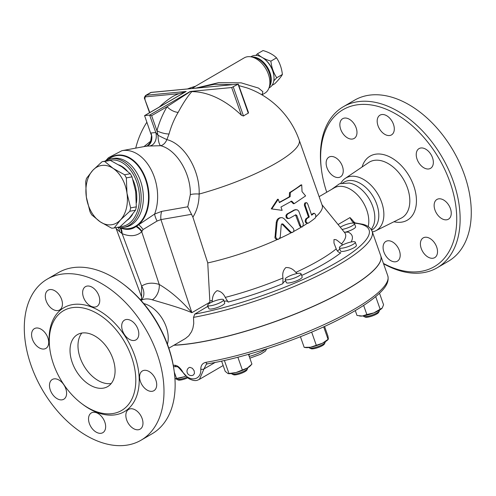 <?xml version="1.0" encoding="UTF-8"?>
<svg xmlns="http://www.w3.org/2000/svg" width="496" height="496" viewBox="0 0 496 496"><rect width="100%" height="100%" fill="white"/><g stroke="black" fill="none" stroke-linecap="round" stroke-linejoin="round"><path stroke-width="0.74" d="M319.126 196.664L334.149 187.916A27.658 17.782 59.8 0 1 358.676 196.255A27.658 17.782 59.8 0 1 368.206 226.598M331.65 189.367L339.493 183.762L349.172 183.03A27.658 17.782 59.8 0 1 369.458 199.373A27.658 17.782 59.8 0 1 373.643 225.06L371.318 229.66M326.734 192.231A90.799 58.367 59.8 0 1 321.513 170.134A90.799 58.367 59.8 0 1 371.43 104.997A90.799 58.367 59.8 0 1 452.575 190.34A90.799 58.367 59.8 0 1 418.122 271.74A90.799 58.367 59.8 0 1 383.427 263.407M383.544 263.736A93.198 59.911 -120.2 0 0 420.496 273.023A93.198 59.911 -120.2 0 0 437.181 267.778A93.198 59.911 -120.2 0 0 442.06 157.089A93.198 59.911 -120.2 0 0 343.387 106.69A93.198 59.911 -120.2 0 0 321.327 168.733L321.513 170.134M437.038 254.677A11.427 7.347 59.8 0 1 434.713 257.629A11.427 7.347 59.8 0 1 424.223 253.766A11.427 7.347 59.8 0 1 420.881 240.839A11.427 7.347 59.8 0 1 423.212 237.888A11.427 7.347 59.8 0 1 433.702 241.75A11.427 7.347 59.8 0 1 437.038 254.677M450.411 208.58A11.427 7.347 59.8 0 1 448.44 219.189A11.427 7.347 59.8 0 1 434.973 210.044A11.427 7.347 59.8 0 1 436.945 199.442A11.427 7.347 59.8 0 1 450.411 208.58M427.633 150.524A11.427 7.347 59.8 0 1 430.54 168.349A11.427 7.347 59.8 0 1 421.953 166.433A11.427 7.347 59.8 0 1 419.039 148.608A11.427 7.347 59.8 0 1 427.633 150.524M382.038 114.514A11.427 7.347 59.8 0 1 392.851 122.797A11.427 7.347 59.8 0 1 391.493 134.906A11.427 7.347 59.8 0 1 389.447 135.544A11.427 7.347 59.8 0 1 378.634 127.267A11.427 7.347 59.8 0 1 379.992 115.159A11.427 7.347 59.8 0 1 382.038 114.514M340.343 121.644A11.427 7.347 59.8 0 1 342.674 118.693A11.427 7.347 59.8 0 1 353.158 122.555A11.427 7.347 59.8 0 1 356.5 135.482A11.427 7.347 59.8 0 1 354.169 138.434A11.427 7.347 59.8 0 1 343.678 134.571A11.427 7.347 59.8 0 1 340.343 121.644M326.969 167.741A11.427 7.347 59.8 0 1 328.941 157.133A11.427 7.347 59.8 0 1 342.407 166.278A11.427 7.347 59.8 0 1 340.436 176.88A11.427 7.347 59.8 0 1 326.969 167.741M395.343 261.807A11.427 7.347 59.8 0 1 384.53 253.53A11.427 7.347 59.8 0 1 385.888 241.416A11.427 7.347 59.8 0 1 387.934 240.777A11.427 7.347 59.8 0 1 398.747 249.054A11.427 7.347 59.8 0 1 397.389 261.163A11.427 7.347 59.8 0 1 395.343 261.807M343.387 106.69L354.528 100.204A93.198 59.911 59.8 0 1 453.201 150.598A93.198 59.911 59.8 0 1 448.328 261.287L437.181 267.778M340.783 183.359A30.337 19.499 59.8 0 1 345.166 178.436A30.337 19.499 59.8 0 1 377.989 194.401A30.337 19.499 59.8 0 1 375.658 230.82A30.337 19.499 59.8 0 1 372.347 231.936M342.662 182.956L344.15 182.088A27.658 17.782 59.8 0 1 373.432 197.048A27.658 17.782 59.8 0 1 371.988 229.896L371.591 230.125M143.766 303.571A27.658 17.782 59.8 0 1 167.425 344.205M47.244 279.13L58.385 272.639A93.198 59.911 59.8 0 1 123.231 284.084A93.198 59.911 59.8 0 1 174.239 371.684A93.198 59.911 59.8 0 1 152.185 433.727L141.038 440.212A93.198 59.911 59.8 0 1 124.353 445.464A93.198 59.911 59.8 0 1 36.158 377.915A93.198 59.911 59.8 0 1 47.244 279.13A93.198 59.911 59.8 0 1 145.917 329.524A93.198 59.911 59.8 0 1 141.038 440.212M174.239 371.684L174.053 370.283A90.799 58.367 -120.2 0 0 124.36 284.94L123.231 284.084M111.259 413.738A57.722 37.107 59.8 0 1 56.637 371.901A57.722 37.107 59.8 0 1 63.507 310.713A57.722 37.107 59.8 0 1 124.614 341.93A57.722 37.107 59.8 0 1 121.594 410.483A57.722 37.107 59.8 0 1 111.259 413.738M93.384 412.288A11.427 7.347 59.8 0 1 104.197 420.565A11.427 7.347 59.8 0 1 102.839 432.673A11.427 7.347 59.8 0 1 100.793 433.318A11.427 7.347 59.8 0 1 89.981 425.041A11.427 7.347 59.8 0 1 91.345 412.932A11.427 7.347 59.8 0 1 93.384 412.288M60.884 381.399A11.427 7.347 59.8 0 1 63.792 399.23A11.427 7.347 59.8 0 1 55.199 397.308A11.427 7.347 59.8 0 1 52.291 379.483A11.427 7.347 59.8 0 1 60.884 381.399M47.858 337.788A11.427 7.347 59.8 0 1 45.886 348.397A11.427 7.347 59.8 0 1 32.42 339.252A11.427 7.347 59.8 0 1 34.391 328.643A11.427 7.347 59.8 0 1 47.858 337.788M61.95 306.993A11.427 7.347 59.8 0 1 59.619 309.95A11.427 7.347 59.8 0 1 49.135 306.082A11.427 7.347 59.8 0 1 45.793 293.155A11.427 7.347 59.8 0 1 48.118 290.203A11.427 7.347 59.8 0 1 58.609 294.066A11.427 7.347 59.8 0 1 61.95 306.993M94.897 307.061A11.427 7.347 59.8 0 1 84.084 298.778A11.427 7.347 59.8 0 1 85.442 286.669A11.427 7.347 59.8 0 1 87.488 286.025A11.427 7.347 59.8 0 1 98.301 294.308A11.427 7.347 59.8 0 1 96.943 306.416A11.427 7.347 59.8 0 1 94.897 307.061M127.404 337.943A11.427 7.347 59.8 0 1 124.496 320.118A11.427 7.347 59.8 0 1 133.083 322.034A11.427 7.347 59.8 0 1 135.991 339.865A11.427 7.347 59.8 0 1 127.404 337.943M140.424 381.554A11.427 7.347 59.8 0 1 142.395 370.952A11.427 7.347 59.8 0 1 155.868 380.097A11.427 7.347 59.8 0 1 153.89 390.699A11.427 7.347 59.8 0 1 140.424 381.554M126.331 412.35A11.427 7.347 59.8 0 1 128.662 409.398A11.427 7.347 59.8 0 1 139.153 413.261A11.427 7.347 59.8 0 1 142.488 426.188A11.427 7.347 59.8 0 1 140.163 429.139A11.427 7.347 59.8 0 1 129.673 425.277A11.427 7.347 59.8 0 1 126.331 412.35M82.801 332.928A30.064 19.325 59.8 0 1 111.253 354.714A30.064 19.325 59.8 0 1 107.675 386.582A30.064 19.325 59.8 0 1 75.851 370.326A30.064 19.325 59.8 0 1 77.419 334.62A30.064 19.325 59.8 0 1 82.801 332.928M81.84 333.052A30.064 19.325 -120.2 0 0 83.812 365.688A30.064 19.325 -120.2 0 0 111.222 383.513M173.501 366.631L176.663 366.742A2.406 2.021 -89.1 0 1 176.663 366.742L176.663 366.742A2.406 2.021 -89.1 0 1 174.84 365.273A123.87 27.02 160.6 0 1 173.259 365.236M205.896 362.334A2.406 1.451 80.3 0 0 207.564 363.822L207.564 363.822C246.202 357.405 300.706 339.035 338.526 319.703C354.652 311.519 367.133 303.757 375.962 296.403C383.073 290.315 389.769 283.52 387.773 275.745A123.87 27.02 160.6 0 1 330.125 321.805A123.87 27.02 160.6 0 1 205.896 362.334C202.498 363.097 200.799 365.391 200.793 369.21A2.406 1.048 -2.6 0 0 203.992 368.937L206.324 364.262L207.564 363.822M272.037 85.349L274.753 83.768C278.541 79.943 281.089 76.837 282.391 74.462C281.685 68.194 279.738 62.657 276.539 57.846C273.29 54.684 268.789 52.247 263.047 50.536L257.393 53.828C260.648 56.99 265.143 59.427 270.884 61.138C271.591 67.4 273.544 72.937 276.737 77.754L273.804 80.854M255.874 55.403L257.393 53.828M276.737 77.754L282.391 74.462M270.884 61.138L276.539 57.846M129.816 211.265L120.509 219.883A30.064 20.367 -100.5 0 0 126.976 193.173L130.634 207.892A33.672 22.81 79.5 0 1 129.816 211.265L135.501 210.211A33.672 22.81 -100.5 0 0 136.319 206.838L135.675 191.561L132.023 176.843A33.672 22.81 -100.5 0 0 130.268 173.712L121.824 166.774L110.372 160.4A33.672 22.81 -100.5 0 0 107.799 160.642L102.114 161.696A33.672 22.81 79.5 0 1 104.687 161.454L113.131 168.386L124.583 174.766A33.672 22.81 79.5 0 1 126.337 177.897L126.976 193.173A30.064 20.367 -100.5 0 0 113.131 168.386A30.064 20.367 -100.5 0 0 92.808 170.314L102.114 161.696M111.65 228.185L100.192 221.805A30.064 20.367 -100.5 0 0 120.509 219.883L114.216 227.943A33.672 22.81 79.5 0 1 111.65 228.185M86.341 197.024L85.696 181.747A33.672 22.81 79.5 0 1 86.515 178.368L92.808 170.314A30.064 20.367 -100.5 0 0 86.341 197.024A30.064 20.367 -100.5 0 0 100.192 221.805L91.748 214.873A33.672 22.81 79.5 0 1 89.999 211.736L86.341 197.024M114.216 227.943L119.902 226.889L129.208 218.271L135.501 210.211M136.319 206.838L130.634 207.892M132.023 176.843L126.337 177.897M130.268 173.712L124.583 174.766M110.372 160.4L104.687 161.454M118.86 164.901A29.766 20.162 79.5 0 1 127.112 170.773M133.027 179.912A29.766 20.162 79.5 0 1 136.425 202.87M132.55 214.39A29.766 20.162 79.5 0 1 127.522 220.019M293.192 278.448A8.42 1.835 160.6 0 1 285.169 279.335A8.42 1.835 160.6 0 1 292.497 274.803A8.42 1.835 160.6 0 1 301.047 273.742A8.42 1.835 160.6 0 1 293.192 278.448M301.047 273.742L302.182 276.948A8.42 1.835 160.6 0 1 294.32 281.66A8.42 1.835 160.6 0 1 286.297 282.54L285.169 279.335M309.597 348.062L311.073 348.725A7.217 1.575 -19.4 0 0 317.663 347.696A7.217 1.575 -19.4 0 0 324.341 344.05L325.078 342.612A8.42 1.835 160.6 0 1 317.285 346.859A8.42 1.835 160.6 0 1 309.597 348.062A8.42 1.835 160.6 0 1 309.262 347.746L309.163 347.467M325.041 341.874L325.14 342.153A8.42 1.835 160.6 0 1 325.078 342.612M353.028 244.423A8.42 1.835 160.6 0 1 344.615 247.69A8.42 1.835 160.6 0 1 339.394 247.758A8.42 1.835 160.6 0 1 346.729 243.226A8.42 1.835 160.6 0 1 355.279 242.166A8.42 1.835 160.6 0 1 353.028 244.423M355.279 242.166L356.407 245.377A8.42 1.835 160.6 0 1 354.156 247.634A8.42 1.835 160.6 0 1 345.743 250.902A8.42 1.835 160.6 0 1 340.529 250.97L339.394 247.758M363.822 316.485L365.304 317.149A7.217 1.575 -19.4 0 0 376.693 314.018A7.217 1.575 -19.4 0 0 378.566 312.474L379.304 311.035A8.42 1.835 160.6 0 1 377.115 312.833A8.42 1.835 160.6 0 1 363.822 316.485A8.42 1.835 160.6 0 1 363.487 316.169L363.388 315.89M379.273 310.298L379.366 310.577A8.42 1.835 160.6 0 1 379.304 311.035M340.268 227.23A8.42 1.835 160.6 0 1 348.843 223.708A8.42 1.835 160.6 0 1 354.473 223.541A8.42 1.835 160.6 0 1 354.497 223.665A8.42 1.835 160.6 0 1 350.3 226.796A8.42 1.835 160.6 0 1 342.06 229.437M354.473 223.541L355.607 226.753A8.42 1.835 160.6 0 1 355.626 226.877A8.42 1.835 160.6 0 1 344.782 232.32M186.856 377.227A8.42 1.835 160.6 0 1 176.75 379.335L178.225 379.998A7.217 1.575 -19.4 0 0 187.655 377.859M176.75 379.335A8.42 1.835 160.6 0 1 176.409 379.018L176.309 378.739M328.271 339.32L327.757 339.872A12.629 2.753 160.6 0 1 322.499 343.213L328.073 339.338L328.364 338.718L327.93 336.028L324.551 326.436M323.671 326.839L328.073 339.338L328.364 338.718M310.558 347.225L322.499 343.213A12.629 2.753 160.6 0 1 310.558 347.225A12.629 2.753 160.6 0 1 305.796 347.609L304.184 347.367L310.558 347.225M382.218 308.028L381.982 308.295A12.629 2.753 160.6 0 1 381.982 308.295A12.629 2.753 160.6 0 1 373.86 312.895L382.218 308.028L383.569 304.786L379.508 293.248M355.285 310.583L356.996 315.456L362.291 316.026A12.629 2.753 160.6 0 1 360.022 316.033L359.321 315.933M366.854 314.52L373.86 312.895A12.629 2.753 160.6 0 1 362.291 316.026L366.854 314.52L363.642 305.412M185.684 376.166A12.629 2.753 160.6 0 1 183.694 376.879L185.64 376.123M174.945 378.783L183.694 376.879A12.629 2.753 160.6 0 1 174.952 378.901M311.655 332.115L316.2 345.011M300.433 336.716L304.184 347.367M375.708 296.614L380.134 309.188M174.294 372.081L176.433 378.157M232.109 374.096L233.585 374.759A7.217 1.575 -19.4 0 0 235.327 374.871A7.217 1.575 -19.4 0 0 242.271 372.942A7.217 1.575 -19.4 0 0 246.853 370.084L247.585 368.646A8.42 1.835 160.6 0 1 242.24 371.975A8.42 1.835 160.6 0 1 234.137 374.226A8.42 1.835 160.6 0 1 232.109 374.096A8.42 1.835 160.6 0 1 231.768 373.779L231.675 373.5M247.554 367.908L247.653 368.187A8.42 1.835 160.6 0 1 247.585 368.646M210.044 305.815A8.42 1.835 160.6 0 1 207.681 305.362A8.42 1.835 160.6 0 1 215.01 300.836A8.42 1.835 160.6 0 1 223.56 299.77A8.42 1.835 160.6 0 1 218.984 303.205A8.42 1.835 160.6 0 1 210.044 305.815M223.56 299.77L224.688 302.982A8.42 1.835 160.6 0 1 220.112 306.416A8.42 1.835 160.6 0 1 211.178 309.027A8.42 1.835 160.6 0 1 208.81 308.574L207.681 305.362M251.28 364.827L250.269 365.905A12.629 2.753 160.6 0 1 247.467 367.958L251.925 364.114L248.484 354.342M221.594 361.094L225.209 371.349L228.036 373.6L235.96 372.577L247.467 367.958A12.629 2.753 160.6 0 1 235.96 372.577A12.629 2.753 160.6 0 1 228.303 373.643A12.629 2.753 160.6 0 1 228.129 373.612M224.384 360.487L228.916 373.352M237.869 357.225L242.271 369.731M189.887 367.325L192.367 368.268L194.141 370.729L194.469 373.401L193.446 374.982A4.29 4.29 0 0 1 187.575 373.438A4.29 4.29 0 0 1 189.131 367.561L189.887 367.325M176.663 366.742C177.153 366.079 178.882 367.586 181.865 371.275L182.162 370.977C179.788 367.375 177.351 365.478 174.84 365.273M181.865 371.275L188.716 378.584C195.771 382.118 197.532 380.029 199.442 379.335L203.992 368.937L215.183 362.421M200.793 369.21C201.531 381.139 188.12 382.354 182.162 370.977M173.848 345.266A123.87 27.02 -19.4 0 0 181.927 344.708A123.87 27.02 -19.4 0 0 313.429 306.342A123.87 27.02 -19.4 0 0 380.754 255.818A123.87 27.02 -19.4 0 0 380.736 255.762M174.059 345.148A123.87 27.02 -19.4 0 0 181.889 344.596A123.87 27.02 -19.4 0 0 313.391 306.23A123.87 27.02 -19.4 0 0 380.717 255.707L372.143 231.353C370.692 227.869 367.629 225.519 362.954 224.297L355.508 222.964C355.018 223.064 353.884 221.991 352.11 219.747L350.015 217.583C351.466 220.776 352.96 222.63 354.491 223.144A2.406 2.127 -84.5 0 1 355.508 222.964M248.781 355.179L249.916 353.939M177.909 96.267L186.155 91.469L146.332 95.238A1.203 0.88 84.6 0 0 145.929 96.807L179.106 93.663A85.25 54.802 -120.2 0 0 170.388 98.016A85.386 85.386 0 0 0 159.359 107.012M177.866 96.236L185.808 91.611M302.033 191.623L305.617 195.908L294.227 203.639L291.704 201.128L280.959 207.024L282.131 210.347L271.802 208.928L278.231 199.274L279.403 202.597L290.141 196.701L290.334 192.572L301.723 184.841L302.033 191.623M279.298 202.306A85.386 18.625 -19.4 0 0 289.317 196.788L289.484 192.665A85.386 18.625 -19.4 0 0 300.719 185.039L301.723 184.841M289.484 192.665L290.334 192.572M289.317 196.788L290.141 196.701M282.131 210.347L271.244 208.872L277.555 199.28L278.231 199.274M271.244 208.872L271.802 208.928M290.879 201.215L293.384 203.738L294.227 203.639M306.689 218.755C305.455 221.396 305.976 222.871 308.245 223.181A86.589 18.891 -19.4 0 0 315.425 217.843C316.212 215.245 315.692 213.77 313.863 213.416A86.589 18.891 160.6 0 1 311.668 215.177L307.774 204.104L306.993 202.883L305.79 202.802L305.189 204.048L305.288 205.598L309.275 216.957A86.589 18.891 160.6 0 1 306.689 218.755L305.865 218.829A85.386 18.625 -19.4 0 0 308.444 217.031L304.339 205.015L304.767 203.069L306.243 202.61M306.95 223.429L308.245 223.181M314.235 213.255L313.007 213.497L314.235 213.249M309.275 216.957L308.444 217.031M307.427 223.256C305.158 222.946 304.637 221.47 305.865 218.829M311.513 214.718A85.386 18.625 -19.4 0 0 313.007 213.497M295.659 214.836L296.837 215.481L300.774 226.238L301.63 226.858L302.665 226.734L303.385 223.603L298.728 211.067L297.178 209.777L294.891 209.944A86.589 18.891 160.6 0 1 287.829 213.912L286.818 215.183L286.738 216.771L287.897 218.358L289.385 218.345A86.589 18.891 -19.4 0 0 295.659 214.836L295.932 214.749M288.777 218.531L287.128 218.457L286.124 217.434L285.981 215.32L287.01 213.993A85.386 18.625 -19.4 0 0 294.078 210.025L295.969 209.591M302.138 226.914L300.582 226.839L299.646 225.798L295.529 214.917M293.204 228.303L284.158 218.773L282.639 217.794L281.096 217.632L279.465 218.215L278.188 219.393L277.109 222.233L275.739 236.865L276.613 238.967L278.802 239.165L280.265 237.045L281.232 224.911L281.858 223.876L282.993 224.049L291.115 232.295L292.733 232.333C294.078 231.229 294.233 229.884 293.204 228.303M292.113 232.525L290.098 232.246L281.821 223.901M278.07 239.363L276.247 239.32L274.97 237.956L276.266 222.313L276.824 220.317L277.89 218.872L279.409 217.918L281.17 217.626M291.617 232.568A85.386 18.625 160.6 0 1 279.725 238.427M301.605 226.963A85.386 18.625 160.6 0 1 293.527 231.558M307.204 223.405A85.386 18.625 160.6 0 1 303.36 225.891M187.773 206.782L161.721 211.364L154.622 214.043A40.889 27.695 -100.5 0 0 151.249 169.923A40.889 27.695 -100.5 0 0 121.948 150.679L146.655 146.103L160.623 145.712C176.539 149.55 190.966 173.482 190.334 194.63L187.773 206.782L192.901 217.161C196.993 210.608 199.07 202.907 199.138 194.054A85.386 18.625 160.6 0 0 299.2 140.077L322.202 205.394A85.386 18.625 160.6 0 1 315.902 216.758M192.901 217.161L207.743 262.93L209.827 300.96L209.802 302.238L191.871 312.678C181.486 300.607 170.612 291.202 159.241 284.462A39.686 25.513 -120.2 0 0 141.658 286.13A12.028 9.201 -124.2 0 1 140.963 300.334M277.586 239.407A85.386 18.625 160.6 0 1 207.743 262.93M168.838 348.186L185.448 338.514L188.784 335.798L191.568 331.681L192.919 328.135L193.744 323.547L193.527 317.366L194.73 314.142L207.985 306.224M337.522 251.063A12.028 2.623 160.6 0 1 339.903 249.203M211.879 302.101L212.325 300.44C212.493 296 214.067 292.745 217.056 290.681C220.615 291.171 223.349 293.409 225.265 297.389L228.123 302.07A103.484 22.574 -19.4 0 0 282.875 283.675A12.028 2.623 160.6 0 1 285.677 280.773M301.556 275.181A12.028 2.623 160.6 0 1 302.517 275.082A103.484 22.574 -19.4 0 0 340.833 252.774C338.762 252.681 337.224 251.379 336.22 248.868L333.975 243.04L333.988 239.549L335.897 239.642L337.286 240.467L342.755 244.9M224.068 301.215A12.028 2.623 160.6 0 1 228.079 301.742M282.875 283.675L282.993 277.996C282.212 273.668 283.16 270.196 285.839 267.573C289.645 267.325 292.969 268.925 295.821 272.385L297.265 273.494M301.512 275.044L302.517 275.082M351.1 241.992A103.484 22.574 -19.4 0 0 348.229 232.128L344.311 232.209M228.055 301.673L228.123 302.07M209.603 303.298L209.802 302.238M141.007 300.384A27.658 17.782 59.8 0 1 152.297 299.807A12.028 7.483 108 0 0 159.241 284.462L141.738 231.799L143.046 229.555L157.077 221.049L160.933 219.598L191.685 214.291M152.297 299.807C163.463 303.143 181.021 307.954 191.871 312.678L160.933 219.598A14.434 9.858 -99.8 0 1 161.721 211.364M157.077 221.049A14.434 4.979 -123.6 0 1 154.622 214.043L136.028 226.536C131.657 229.747 126.53 230.237 120.652 227.993A14.434 8.327 -66.6 0 1 122.14 233.659L141.658 286.13L141.565 297.96L140.827 300.185M195.598 88.195L218.631 82.64L241.174 82.851L258.515 88.077L262.874 91.698L262 94.872M195.666 88.17L214.477 84.295L233.077 84.63M239.016 85.659L247.07 87.922A85.386 85.386 0 0 1 299.2 140.077M195.405 86.292L192.014 88.517M195.672 86.211L191.995 88.536M262.217 94.699L264.845 93.167A20.441 13.144 -120.2 0 0 269.061 87.755A20.441 13.144 -120.2 0 0 265.918 68.888A20.441 13.144 -120.2 0 0 251.063 56.842A20.441 13.144 -120.2 0 0 247.932 56.687A20.441 13.144 -120.2 0 0 244.274 57.834L195.238 86.385M149.804 112.58L144.745 99.107C144.045 98.189 144.361 96.962 145.688 95.437A3.608 2.319 -120.2 0 1 146.332 95.238L151.113 92.454A1.203 0.88 -95.4 0 1 151.385 92.361L238.303 84.134L248.465 112.505L248.285 113.224A53.996 39.649 84.6 0 0 243.511 116.008L241.465 115.301A85.25 54.802 -120.2 0 0 191.797 91.636C187.482 96.54 182.931 103.453 178.151 112.381A9.622 4.613 30.8 0 1 167.084 106.683A93.905 68.95 84.6 0 0 156.941 130.727L158.026 135.278L155.775 132.544L150.902 133.002A9.622 7.198 -101.5 0 1 146.518 146.128M151.385 92.361L150.462 92.659A3.608 2.319 59.8 0 1 151.113 92.454L238.303 84.134M150.307 145.787A9.622 6.888 90.3 0 0 155.775 132.544L149.637 115.109L144.764 115.568L186.155 91.469M190.334 194.63A9.622 3.007 -178.8 0 1 199.138 194.054C200.136 170.531 184.456 143.89 166.861 139.618A9.622 6.584 105.6 0 1 160.623 145.712A9.622 2.976 87.9 0 1 158.026 135.278A9.622 0.391 26.7 0 0 166.861 139.618L169.031 133.994A9.622 3.013 15.5 0 1 156.941 130.727L151.633 115.673L167.084 106.683L190.445 91.481L191.797 91.636M151.137 134.577L144.578 115.618L151.137 134.577C154.268 139.897 146.518 147.349 146.06 146.227M151.162 140.796A9.622 5.059 0.1 0 1 150.697 141.149A9.622 7.043 -118 0 1 150.555 142.191M151.503 135.656L150.697 141.149L143.97 146.599M169.031 133.994A84.394 61.969 -95.4 0 1 178.151 112.381M184.357 92.182L179.106 93.663M248.285 113.224L238.074 84.221L231.688 87.544L190.235 91.469L149.637 115.109L151.633 115.673M250.827 56.804L251.422 56.457A18.042 11.594 59.8 0 1 254.653 55.44A18.042 11.594 59.8 0 1 263.971 58.671A18.042 11.594 59.8 0 1 273.848 75.621A18.042 11.594 59.8 0 1 269.576 87.631L268.981 87.978M273.848 75.621L273.755 74.921A16.839 10.825 -120.2 0 0 264.535 59.098L263.971 58.671M107.396 159.879A37.367 25.308 -100.5 0 1 143.821 174.084A37.367 25.308 -100.5 0 1 138.539 224.657A14.434 9.399 -122.7 0 1 143.046 229.555M120.652 227.993L119.982 227.72A37.367 25.308 -100.5 0 0 136.53 226.151A14.434 10.664 -130.6 0 1 141.968 231.303M136.028 226.536A14.434 10.943 -132.6 0 1 141.738 231.799C136.555 236.263 130.02 236.877 122.14 233.659L121.601 233.232A14.434 8.754 -66.2 0 0 119.982 227.72L119.976 227.714M118.253 227.571A14.434 10.441 -65.2 0 1 119.747 231.762L121.601 233.232M115.785 227.652L116.132 228.495L119.747 231.762M117.186 227.391A34.875 23.622 -100.5 0 0 123.454 227.453A34.875 23.622 -100.5 0 0 140.511 189.894A34.875 23.622 -100.5 0 0 112.152 158.677A34.875 23.622 -100.5 0 0 110.744 158.875A34.875 23.622 -100.5 0 0 104.916 161.175M108.915 160.481A33.672 22.81 79.5 0 1 111.457 160.028A33.672 22.81 79.5 0 1 139.072 191.791A33.672 22.81 79.5 0 1 120.156 226.678M393.96 221.743A37.039 23.808 -120.2 0 0 400.7 222.258A37.039 23.808 -120.2 0 0 406.714 172.186A37.039 23.808 -120.2 0 0 362.086 167.003M368.702 162.533A32.234 20.72 59.8 0 1 403.577 179.496A32.234 20.72 59.8 0 1 401.103 218.203L375.658 230.82M81.995 403.818A60.128 38.651 -120.2 0 0 113.634 415.022A60.128 38.651 -120.2 0 0 136.381 360.871A60.128 38.651 -120.2 0 0 82.33 304.544A60.128 38.651 -120.2 0 0 49.755 348.446M265.496 349.209A14.434 3.15 160.6 0 1 249.228 356.444M305.381 205.883L304.544 205.964M287.829 213.912L287.01 213.993M296.837 215.481L296.025 215.562M294.891 209.944L294.078 210.025M300.347 225.444L299.534 225.519M290.668 231.942L289.844 232.023M277.109 222.233L276.266 222.313M282.993 224.049L282.162 224.124M275.739 236.865L274.871 236.945M193.527 317.366A123.87 27.02 -19.4 0 0 316.163 276.619A123.87 27.02 -19.4 0 0 372.143 231.353M354.249 223.287L354.491 223.144A121.464 26.499 160.6 0 1 334.478 263.742A121.464 26.499 160.6 0 1 194.73 314.142M207.006 306.993A103.484 22.574 -19.4 0 0 208.171 306.757M350.015 217.583L338.074 224.533M344.646 232.618L344.639 232.612A97.811 21.334 160.6 0 1 341.422 243.976M336.22 248.868A97.811 21.334 160.6 0 1 295.821 272.385M212.325 300.44A97.811 21.334 160.6 0 1 209.827 300.96M282.993 277.996A97.811 21.334 160.6 0 1 225.265 297.389M231.688 87.544L241.465 115.301M243.511 116.008L233.294 87.005M145.08 99.175A2.406 1.544 59.8 0 1 145.929 96.807M269.39 86.794A18.042 11.594 -120.2 0 0 267.766 67.816A18.042 11.594 -120.2 0 0 252.061 57.028M251.063 56.842L253.809 57.356A18.358 11.805 59.8 0 1 267.146 68.175A18.358 11.805 59.8 0 1 269.973 85.114L269.061 87.755M120.615 227.726A36.989 25.054 -100.5 0 0 147.616 187.507A36.989 25.054 -100.5 0 0 107.998 159.638M110.744 158.875L112.933 158.466A34.875 23.622 79.5 0 1 114.34 158.267A34.875 23.622 79.5 0 1 142.693 189.466A34.875 23.622 79.5 0 1 125.674 227.044M345.16 178.436L368.695 162.539M380.754 255.818L387.773 275.745M223.157 365.527L199.442 379.335M266.798 348.787L265.261 351.255L260.623 354.243L249.841 358.186M321.96 204.705L344.639 232.612M144.578 115.618L184.134 92.585M145.688 95.437L150.462 92.659M144.745 99.107L149.538 112.728M195.424 86.279A85.386 85.386 0 0 0 187.5 88.945M146.816 122.301A85.386 85.386 0 0 0 135.73 148.124M105.766 160.673L108.512 157.672L121.948 150.679M116.132 228.495L141.453 296.558M125.643 227.05L123.454 227.453"/></g></svg>
